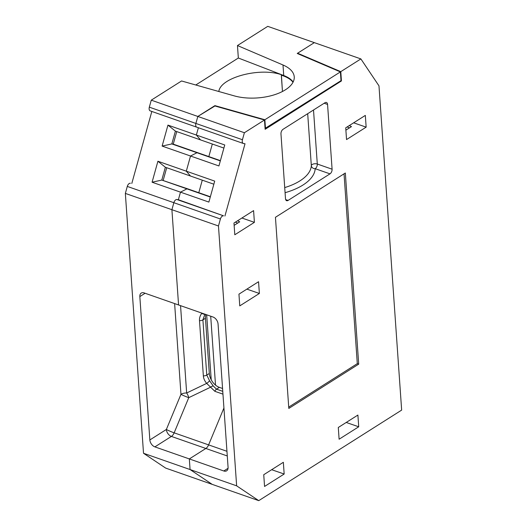<?xml version="1.0" encoding="UTF-8"?>
<svg xmlns="http://www.w3.org/2000/svg" width="527" height="527" viewBox="0 0 527 527"><rect width="100%" height="100%" fill="white"/><g stroke="black" fill="none" stroke-linecap="round" stroke-linejoin="round"><path stroke-width="0.79" d="M149.325 107.159L195.879 123.443A3.643 2.128 109.3 0 0 196.808 127.198L150.248 110.907A3.643 2.128 109.3 0 1 149.325 107.159L151.269 100.163L244.39 132.732L264.482 119.998L214.522 105.868L197.829 116.447L195.879 123.443L197.829 116.447L214.937 105.986M244.39 132.732L242.44 139.727L195.879 123.443A3.643 2.128 109.3 0 0 196.808 127.198A3.643 2.128 109.3 0 0 197.039 127.251M213.85 184.206L165.353 167.243L157.909 161.242L186.308 171.176L190.497 176.038L186.308 171.176L190.524 156.018L218.922 165.952L224.752 144.978L196.354 135.044L200.543 139.905L196.354 135.044L198.383 127.745L196.354 135.044L167.955 125.11L162.125 146.084L171.835 143.93L173.258 144.141L176.743 131.579M208.837 156.585L212.322 144.023L208.837 156.585M220.398 160.63L198.396 152.935L196.979 152.725L190.524 156.018L196.979 152.725L198.396 152.935L173.258 144.141M198.791 192.717L202.282 180.162L198.791 192.717M125.347 193.409L218.468 225.984L236.636 485.835L258.757 500.65L165.643 468.081L143.515 453.266L125.347 193.409L127.29 186.42L220.411 218.988A3.643 2.128 109.3 0 1 223.514 215.806L176.953 199.522A3.643 2.128 109.3 0 0 173.851 202.704L171.907 209.7L178.567 304.962L213.027 317.017A6.074 3.972 57.6 0 1 218.053 323.953L228.072 467.304A6.074 3.972 57.6 0 1 226.669 470.802A6.074 3.972 57.6 0 1 223.791 470.986L189.338 458.931L190.076 469.55L212.197 484.366L190.076 469.55L189.338 458.931L154.879 446.883A6.074 3.972 57.6 0 1 149.852 439.946L139.833 296.596A6.074 3.972 57.6 0 1 141.236 293.091A6.074 3.972 57.6 0 1 144.115 292.913L178.567 304.962L171.907 209.7L173.851 202.704A3.643 2.128 109.3 0 1 176.953 199.522L178.37 199.733L180.478 192.151L186.933 188.864L188.356 189.068L161.789 180.069L165.353 167.243M214.911 105.624L264.87 119.754L340.396 71.903L297.228 53.464L314.316 42.634L267.756 26.35L237.466 45.546L238.336 58.016L195.767 84.992M293.012 82.252C290.693 79.274 286.793 76.922 281.313 75.19L282.452 91.487L281.372 74.603L238.336 58.016M226.953 451.303L208.606 444.887L223.929 407.997L208.606 444.887A6.074 3.544 -70.7 0 1 205.846 448.47A6.074 3.544 109.3 0 0 208.606 444.887L174.154 432.832A6.074 3.544 -70.7 0 1 171.394 436.422L154.879 446.883M227.282 455.967L205.846 448.47L189.338 458.931L205.846 448.47L171.394 436.422A6.074 3.972 -122.4 0 1 166.361 429.479A6.074 0.481 -157.4 0 0 174.154 432.832L188.758 397.668A6.074 2.371 -115.6 0 0 186.657 393.004L206.689 383.386L214.858 391.311L222.961 394.143M130.393 183.238A3.643 2.128 109.3 0 0 127.29 186.42M131.809 183.442L151.822 111.46M151.269 100.163L181.558 80.967L234.258 95.874A38.267 18.438 -4 0 0 274.323 94.794A38.267 18.438 -4 0 0 294.244 76.87A38.267 18.438 -4 0 0 282.999 64.992L237.466 45.546M236.636 485.835L143.515 453.266M210.359 196.769L188.356 189.068L186.933 188.864L180.478 192.151L152.079 182.217L161.789 180.069L210.286 197.026M157.909 161.242L152.079 182.217M223.514 215.806L178.37 199.733L180.478 192.151L208.876 202.085L214.706 181.11L186.308 171.176L190.524 156.018L162.125 146.084M223.889 148.074L175.399 131.111L167.955 125.11M175.399 131.111L171.835 143.93L220.326 160.893M166.703 167.718L163.212 180.274M281.273 74.663C259.403 67.12 220.293 77.68 218.837 91.514M281.372 74.603L283.73 75.513C288.111 77.219 291.253 79.366 293.157 81.968M340.396 71.903L341.009 80.664L265.068 128.417M264.87 119.754L265.483 128.522M204.898 314.079L202.908 319.876L205.451 318.268A12.147 7.938 57.6 0 1 205.853 314.507M205.451 318.268L209.311 373.478A12.147 7.938 -122.4 0 0 219.364 387.358L222.565 388.478M201.953 313.143L201.801 313.308C200.062 315.633 199.292 318.084 199.496 320.666L203.356 375.876C203.514 378.452 204.621 380.955 206.689 383.386A3.643 1.028 138.8 0 0 209.548 380.731L213.231 385.962L216.518 389.163L219.364 387.358M199.496 320.666A3.643 1.759 176 0 0 202.908 319.876L206.768 375.092L209.548 380.731M213.231 385.962A3.643 1.924 150.3 0 0 210.293 387.332L188.758 397.668A6.074 0.481 -157.4 0 1 180.965 394.321L166.361 429.479L149.852 439.946M204.766 314.125A3.643 1.798 -142 0 1 201.801 313.308L200.688 312.702M237.697 223.099L235.417 222.124M307.689 113.687L311.325 165.649A3.643 3.188 -177 0 0 315.186 168.686A52.845 25.467 176 0 1 285.074 192.698M344.032 173.831L357.299 363.65L288.717 407.107M345.883 130.149L351.456 126.618L349.322 125.551M234.14 225.352L239.706 221.821L237.572 220.76M349.441 127.896L347.161 126.921M284.718 187.586A49.202 23.708 176 0 0 311.325 165.649A3.643 1.759 176 0 1 312.168 164.523A3.643 1.759 176 0 1 317.294 164.022L332.089 169.2A3.643 2.128 -70.7 0 1 329.988 173.857L288.052 200.431A3.643 2.128 -70.7 0 1 286.622 200.688A3.643 2.128 -70.7 0 1 285.496 198.725L280.97 133.95A3.643 2.128 -70.7 0 1 283.071 129.286L325.007 102.719A3.643 2.128 -70.7 0 1 326.437 102.462A3.643 2.128 -70.7 0 1 327.563 104.425L324.177 103.239M332.089 169.2L327.563 104.425M358.703 364.137L288.809 408.425L275.443 217.295L345.337 173.008L358.703 364.137L357.299 363.65M339.111 439.215L338.294 427.483L357.899 415.059L358.722 426.791L339.111 439.215M346.219 422.456L358.722 426.791M264.561 486.454L263.737 474.722L283.348 462.298L284.165 474.03L264.561 486.454M271.662 469.702L284.165 474.03M239.765 305.891L238.948 294.152L258.553 281.728L259.376 293.467L239.765 305.891M246.873 289.132L259.376 293.467M366.153 127.145L346.542 139.569L345.725 127.83L365.33 115.406L366.153 127.145L353.65 122.811M254.403 222.348L234.798 234.772L233.975 223.04L253.586 210.616L254.403 222.348L241.9 218.02M220.411 218.988L218.468 225.984M224.93 216.017L245.022 143.746L243.599 143.535A3.643 2.128 109.3 0 1 243.369 143.482A3.643 2.128 109.3 0 1 242.44 139.727M264.482 119.998L265.134 129.299L341.43 80.947L340.89 80.736M281.313 75.19L281.912 74.808M340.785 71.652L297.617 53.214L314.316 42.634L360.876 58.919L340.785 71.652L341.43 80.947M297.617 53.214L297.65 53.642M258.757 500.65L401.653 410.105L378.979 85.861L360.876 58.919M282.999 64.992L283.73 75.513M211.228 379.809L206.676 314.797M214.858 391.311A3.643 2.128 109.3 0 1 216.518 389.163L222.763 391.344M174.621 303.585L180.965 394.321A6.074 2.925 176 0 1 186.657 393.004L180.55 305.66M145.096 293.256L139.833 296.596M203.356 375.876A3.643 1.759 176 0 0 206.768 375.092L209.311 373.478M313.512 109.998L317.294 164.022A3.643 2.128 -70.7 0 1 315.186 168.686L329.988 173.857M223.791 470.986L228.059 468.279M288.052 200.431L285.667 199.601M215.517 385.118L210.701 316.2M196.808 127.198L243.369 143.482"/></g></svg>
